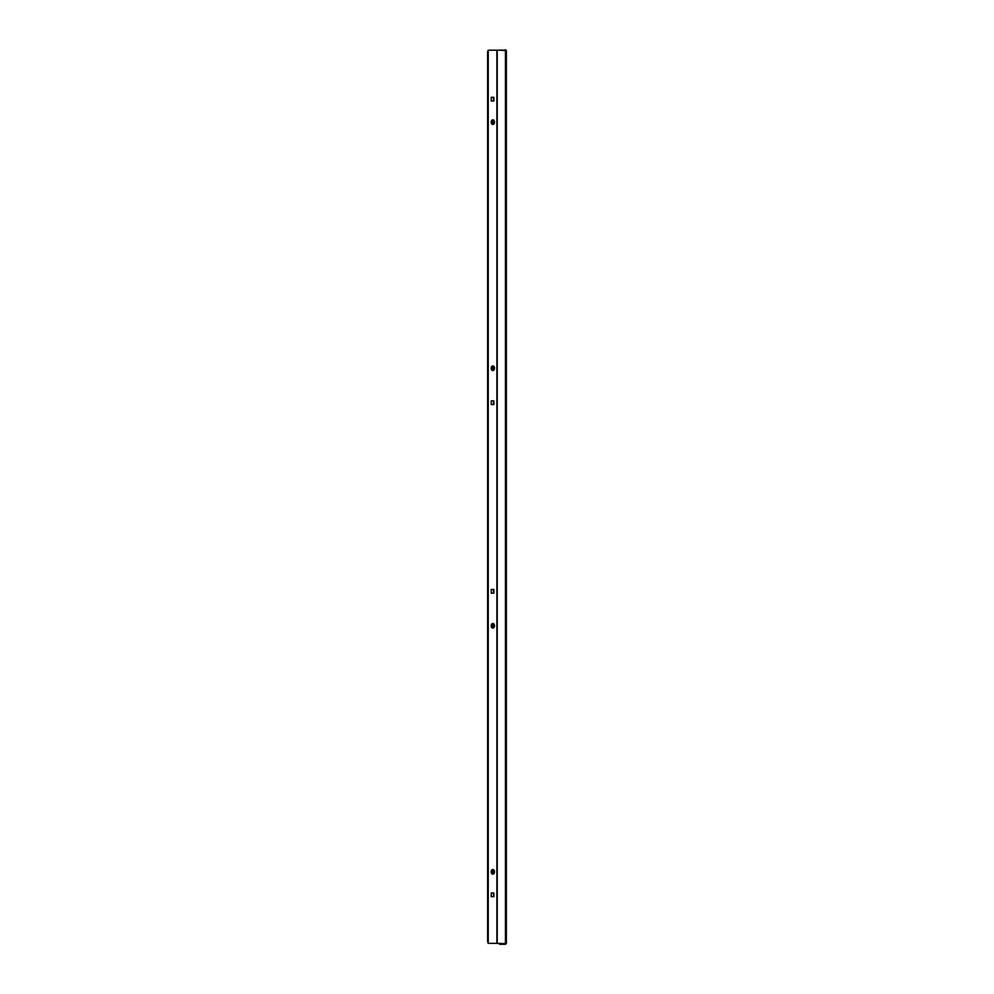 <?xml version="1.0" encoding="UTF-8"?>
<svg xmlns="http://www.w3.org/2000/svg" width="994" height="994" viewBox="0 0 994 994"><rect width="100%" height="100%" fill="white"/><g stroke="black" fill="none" stroke-linecap="round" stroke-linejoin="round"><path stroke-width="1.49" d="M492.552 870.023A1.839 1.305 90 0 0 492.552 873.701M492.552 623.946A1.839 1.305 90 0 0 492.552 627.624M493.533 404.546L491.247 404.546L491.247 400.868L493.533 400.868L493.533 404.546M493.533 100.99L491.247 100.99L491.247 97.3L493.533 97.3L493.533 100.99M493.533 893.01L491.247 893.01L491.247 896.7L493.533 896.7L493.533 893.01M493.533 589.454L491.247 589.454L491.247 593.132L493.533 593.132L493.533 589.454M500.156 943.803L505.449 943.803L505.449 50.197L506.368 50.619L506.368 943.381L500.156 943.803L497.224 943.343L497.224 50.197L488.091 50.197L488.091 51.576L488.091 50.197M487.632 941.964L487.632 51.576M488.091 943.343L497.224 943.343M493.856 593.132L493.856 589.454L491.247 589.454L491.247 593.132L493.856 593.132M493.856 896.7L493.856 893.01L491.247 893.01L491.247 896.7L493.856 896.7M491.247 97.3L493.856 97.3L493.856 100.99L491.247 100.99L491.247 97.3M491.247 400.868L493.856 400.868L493.856 404.546L491.247 404.546L491.247 400.868M505.449 50.197L497.224 50.197M488.091 941.964L488.091 51.576M506.368 943.381L505.449 944.3L505.909 943.381M499.236 943.343L499.236 943.381A0.919 0.919 0 0 0 500.156 944.3L505.449 944.3M499.696 943.343L505.449 943.84M505.909 50.619L500.156 50.16L505.449 50.16M506.368 50.619L505.449 49.7M492.875 119.839L492.813 119.839A2.299 1.628 90 0 0 492.813 119.839A2.299 1.628 90 0 0 491.993 120.162A2.299 1.628 90 0 0 491.247 122.747A2.299 1.628 90 0 0 492.813 124.436A2.299 1.628 90 0 0 492.85 124.436L492.875 124.436A2.299 1.628 90 0 0 493.707 124.126A2.299 1.628 90 0 0 494.453 121.541A2.299 1.628 90 0 0 492.875 119.839A2.299 1.628 90 0 0 492.055 120.162A2.299 1.628 90 0 0 491.309 122.747A2.299 1.628 90 0 0 492.875 124.436M492.465 123.181L493.72 122.138L492.452 121.106L492.03 122.15L493.31 123.169M492.651 123.169L492.651 121.106M493.074 122.138L493.72 122.138M492.875 623.486L492.813 623.486A2.299 1.628 90 0 0 492.813 623.486A2.299 1.628 90 0 0 492.452 623.549A2.299 1.628 90 0 0 491.198 626.046A2.299 1.628 90 0 0 492.813 628.084A2.299 1.628 90 0 0 492.85 628.084L492.875 628.084A2.299 1.628 90 0 0 493.235 628.022A2.299 1.628 90 0 0 494.49 625.524A2.299 1.628 90 0 0 492.875 623.486A2.299 1.628 90 0 0 492.515 623.549A2.299 1.628 90 0 0 491.26 626.046A2.299 1.628 90 0 0 492.875 628.084M492.254 626.593L493.061 626.953L493.496 624.977L492.689 624.617L492.254 626.593M492.577 626.742L492.527 624.828M492.85 624.977L493.496 624.977M493.036 626.133L493.683 626.133M492.875 365.916L492.813 365.916A2.299 1.628 90 0 0 492.813 365.916A2.299 1.628 90 0 0 492.179 366.103A2.299 1.628 90 0 0 491.222 368.675A2.299 1.628 90 0 0 492.813 370.513A2.299 1.628 90 0 0 492.85 370.513L492.875 370.513A2.299 1.628 90 0 0 493.521 370.327A2.299 1.628 90 0 0 494.478 367.755A2.299 1.628 90 0 0 492.875 365.916A2.299 1.628 90 0 0 492.241 366.103A2.299 1.628 90 0 0 491.284 368.675A2.299 1.628 90 0 0 492.875 370.513M492.365 369.172L493.72 368.364L493.384 367.258L492.042 368.066L492.365 369.172M492.614 369.209L492.49 367.221M492.738 367.258L493.384 367.258M493.061 368.364L493.72 368.364M492.875 874.161L492.813 874.161A2.299 1.628 90 0 1 491.185 871.862A2.299 1.628 90 0 1 492.813 869.564L492.875 869.564A2.299 1.628 90 0 0 491.247 871.862A2.299 1.628 90 0 0 492.875 874.161A2.299 1.628 90 0 0 494.503 871.862A2.299 1.628 90 0 0 492.875 869.564M492.142 872.459L493.608 872.459L492.875 870.657L492.142 872.459M492.552 872.782L492.552 870.93M492.962 871.266L493.608 871.266M492.962 872.459L493.608 872.459M488.228 50.197L488.228 943.343M496.901 50.197L496.901 943.343"/></g></svg>
